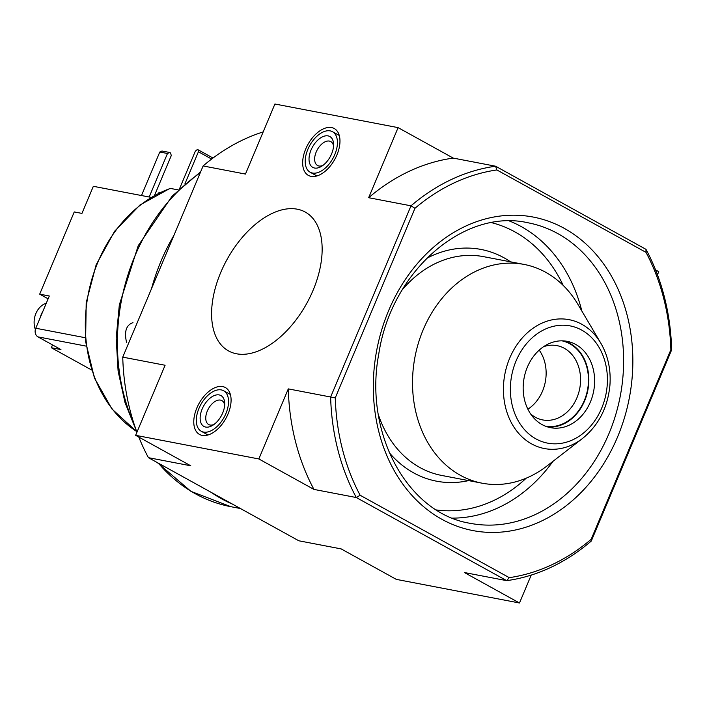 <?xml version="1.0" encoding="UTF-8"?>
<svg xmlns="http://www.w3.org/2000/svg" width="707" height="707" viewBox="0 0 707 707"><rect width="100%" height="100%" fill="white"/><g stroke="black" fill="none" stroke-linecap="round" stroke-linejoin="round"><path stroke-width="1.06" d="M173.86 235.528A181.779 146.358 100.9 0 0 151.519 288.686M211.19 492.355A181.779 146.358 100.9 0 0 232.674 504.224M132.96 322.639C126.208 325.008 124.07 331.574 126.553 342.338M136.716 431.632L111.989 409.026L94.455 378.095L85.609 341.561L86.201 302.649L96.161 264.763L114.622 231.233L139.986 204.986L170.069 188.371L178.297 189.891M655.583 269.924L658.756 271.674L657.457 274.776M398.103 127.631L368.656 197.704L411.006 205.825A209.864 168.982 100.9 0 1 495.58 166.216L496.871 169.954A206.559 166.322 100.9 0 0 414.956 208.309L411.006 205.825L330.637 397.007L335.268 397.873A206.559 166.322 100.9 0 0 360.128 495.245L509.261 577.654A206.559 166.322 100.9 0 0 591.176 539.3L591.282 541.049L671.65 349.868L670.863 349.735A206.559 166.322 100.9 0 0 646.004 252.364L645.977 249.332L495.58 166.216L453.231 158.094L398.103 127.631L274.908 104.009L245.462 174.072L203.112 165.951L122.744 357.132L165.093 365.254L135.638 435.326L190.757 465.789L148.417 457.668L298.814 540.784L341.163 548.906L396.291 579.369L519.486 602.991L531.213 575.1M591.176 539.3L670.863 349.735M496.871 169.954L646.004 252.364M335.268 397.873L414.956 208.309M222.687 386.596A26.769 15.351 -61.1 0 0 197.792 405.88A26.769 15.351 -61.1 0 0 199.621 434.496A26.769 15.351 -61.1 0 0 225.869 418.42A26.769 15.351 -61.1 0 0 225.515 387.639A26.769 15.351 -61.1 0 0 222.687 386.596M331.574 127.569A26.769 15.351 -61.1 0 0 306.679 146.853A26.769 15.351 -61.1 0 0 308.508 175.469A26.769 15.351 -61.1 0 0 334.756 159.393A26.769 15.351 -61.1 0 0 334.402 128.612A26.769 15.351 -61.1 0 0 331.574 127.569M297.258 209.192A79.317 45.495 -61.1 0 0 223.677 265.982A79.317 45.495 -61.1 0 0 228.502 350.902A79.317 45.495 -61.1 0 0 306.697 303.48A79.317 45.495 -61.1 0 0 305.238 212.056A79.317 45.495 -61.1 0 0 297.258 209.192M360.128 495.245L356.301 497.534A209.864 168.982 100.9 0 1 330.637 397.007L288.288 388.885L258.833 458.949L135.638 435.326M258.833 458.949L313.952 489.412L356.301 497.534L506.707 580.65L464.358 572.529L519.486 602.991M671.65 349.868A209.864 168.982 100.9 0 0 645.977 249.332M368.656 197.704A209.864 168.982 -79.1 0 1 453.231 158.094M509.261 577.654L506.707 580.65A209.864 168.982 100.9 0 0 591.282 541.049M313.952 489.412A209.864 168.982 -79.1 0 1 288.288 388.885M263.19 131.9A209.864 168.982 100.9 0 0 203.112 165.951M122.744 357.132A209.864 168.982 100.9 0 0 136.937 432.224M138.811 437.076A209.864 168.982 100.9 0 0 148.417 457.668M600.853 343.222L577.937 304.399A111.379 89.683 100.9 0 0 545.733 272.301A111.379 89.683 100.9 0 0 524.046 264.418A111.379 89.683 100.9 0 0 414.991 356.911A111.379 89.683 100.9 0 0 482.086 483.19A111.379 89.683 100.9 0 0 546.953 465.984L582.603 438.402C598.502 425.411 607.605 407.824 609.894 385.633C611.095 369.929 608.082 355.789 600.853 343.222A65.61 52.831 100.9 0 0 581.888 324.31A65.61 52.831 100.9 0 0 503.419 389.849A65.61 52.831 100.9 0 0 582.603 438.402M575.728 344.45A43.958 35.394 100.9 0 0 567.173 341.34A43.958 35.394 100.9 0 0 524.134 377.847A43.958 35.394 100.9 0 0 550.612 427.682A43.958 35.394 100.9 0 0 592.307 396.654A43.958 35.394 100.9 0 0 575.728 344.45M527.873 409.176A37.825 30.454 100.9 0 0 539.202 350.115M530.63 413.931A37.825 30.454 100.9 0 0 542.693 419.923A37.825 30.454 100.9 0 0 578.573 393.216A37.825 30.454 100.9 0 0 564.31 348.295A37.825 30.454 100.9 0 0 556.948 345.626A37.825 30.454 100.9 0 0 543.515 346.722M545.574 426.224A43.481 35.014 100.9 0 0 586.289 395.019A43.481 35.014 100.9 0 0 569.771 343.77A43.481 35.014 100.9 0 0 561.95 340.827M547.748 426.975A43.958 35.394 100.9 0 0 587.022 393.79A43.958 35.394 100.9 0 0 569.957 343.346A43.958 35.394 100.9 0 0 564.257 340.933M221.291 389.911A23.137 13.274 118.9 0 1 223.624 390.741A23.137 13.274 118.9 0 1 224.048 417.413A23.137 13.274 118.9 0 1 201.239 431.243A23.137 13.274 118.9 0 1 199.834 406.472A23.137 13.274 118.9 0 1 221.291 389.911M219.188 394.93A17.631 10.11 118.9 0 1 224.711 403.405A17.631 10.11 118.9 0 1 212.542 425.428A17.631 10.11 118.9 0 1 200.638 413.781A17.631 10.11 118.9 0 1 219.188 394.93M214.035 424.43A13.663 7.839 118.9 0 1 208.662 424.518A13.663 7.839 118.9 0 1 207.831 409.892A13.663 7.839 118.9 0 1 220.504 400.109A13.663 7.839 118.9 0 1 221.883 400.604A13.663 7.839 118.9 0 1 224.667 405.199M330.178 130.883A23.137 13.274 118.9 0 1 332.502 131.714A23.137 13.274 118.9 0 1 332.926 158.386A23.137 13.274 118.9 0 1 310.126 172.208A23.137 13.274 118.9 0 1 308.72 147.445A23.137 13.274 118.9 0 1 330.178 130.883M328.066 135.894A17.631 10.11 118.9 0 1 333.598 144.369A17.631 10.11 118.9 0 1 321.429 166.401A17.631 10.11 118.9 0 1 309.525 154.753A17.631 10.11 118.9 0 1 328.066 135.894M322.922 165.403A13.663 7.839 118.9 0 1 317.549 165.491A13.663 7.839 118.9 0 1 316.718 150.865A13.663 7.839 118.9 0 1 329.391 141.082A13.663 7.839 118.9 0 1 330.77 141.577A13.663 7.839 118.9 0 1 333.554 146.172M46.317 303.135A18.506 14.9 100.9 0 0 35.35 329.506M151.104 197.377L93.342 186.303L81.95 213.408L74.253 211.932L39.689 294.156L48.129 298.822M52.512 344.919L51.328 347.729L60.952 349.576L37.966 336.877A6.61 5.32 -79.1 0 1 35.765 328.234L49.313 296.003L39.689 294.156M51.328 347.729L91.574 369.973M158.704 193.205L158.978 192.551A12.558 1.891 22.8 0 1 160.595 192.295M149.186 197.014L167.479 153.499L169.662 152.482L170.608 153.004L171.271 155.593L154.541 195.397M141.488 195.539L159.782 152.023L167.479 153.499M159.782 152.023L161.965 151.006L169.662 152.482M184.925 183.847L198.411 151.766L198.013 149.743L197.244 149.592L195.335 151.174L179.56 188.698M198.411 151.766L211.623 159.066M198.013 149.743L213.001 158.023M42.791 311.504A18.506 14.9 100.9 0 0 40.131 317.85M200.222 172.835A181.779 146.358 100.9 0 0 134.303 424.713M158.403 463.182A181.779 146.358 100.9 0 0 230.915 506.698L240.451 508.527M170.475 188.398A132.2 106.448 100.9 0 0 86.864 302.552A132.2 106.448 100.9 0 0 136.663 431.5M564.221 228.326A159.632 128.533 100.9 0 0 373.376 391.766A159.632 128.533 100.9 0 0 571.61 501.316A159.632 128.533 100.9 0 0 564.221 228.326M563.196 285.407A146.411 117.883 100.9 0 0 514.882 231.887A146.411 117.883 100.9 0 0 491.612 222.678M436.511 509.968A146.411 117.883 100.9 0 0 526.22 478.179M510.56 261.837A117.989 95.003 100.9 0 0 503.994 257.79A117.989 95.003 100.9 0 0 426.489 258.453M389.248 452.639A117.989 95.003 100.9 0 0 468.608 480.601M581.852 311.036A153.021 123.212 100.9 0 0 521.262 226.593A153.021 123.212 100.9 0 0 509.526 221.044M452.551 518.116A153.021 123.212 100.9 0 0 553.042 461.264M557.841 233.61A153.021 123.212 100.9 0 0 528.041 222.785C464.207 208.052 391.112 271.073 378.775 353.986C363.61 433.515 407.921 513.591 470.394 523.348A153.021 123.212 100.9 0 0 615.532 415.336A153.021 123.212 100.9 0 0 557.841 233.61M524.046 264.418L483.623 256.668A111.379 89.683 100.9 0 0 402.283 289.773M378.342 414.594A111.379 89.683 100.9 0 0 441.663 475.44L482.086 483.19M581.755 330.116A59.688 48.058 100.9 0 0 510.392 391.227A59.688 48.058 100.9 0 0 584.521 432.189A59.688 48.058 100.9 0 0 581.755 330.116M37.966 336.877L86.174 346.121M35.765 328.234L85.238 337.725M200.655 171.783L172.163 196.086L138.245 245.647L119.324 304.903L116.187 338.158L118.104 371.078L125.006 402.557L136.681 431.535M157.237 462.537L190.943 491.347L230.915 506.698M201.239 431.243L207.999 434.982M223.624 390.741L230.385 394.479M310.126 172.208L316.886 175.946M332.502 131.714L339.272 135.452"/></g></svg>
